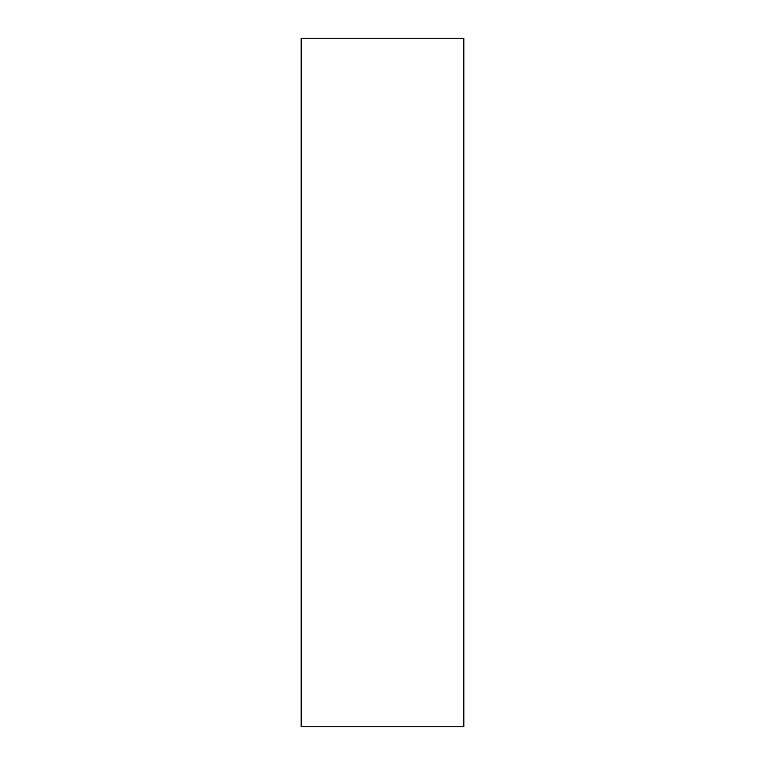 <?xml version="1.0" encoding="UTF-8"?>
<svg xmlns="http://www.w3.org/2000/svg" width="765" height="765" viewBox="0 0 765 765"><rect width="100%" height="100%" fill="white"/><g stroke="black" fill="none" stroke-linecap="round" stroke-linejoin="round"><path stroke-width="1.15" d="M301.18 726.75L463.82 726.75L463.82 38.25L301.18 38.25L301.18 726.75L301.18 38.25L463.82 38.25L463.82 726.75L301.18 726.75"/></g></svg>
